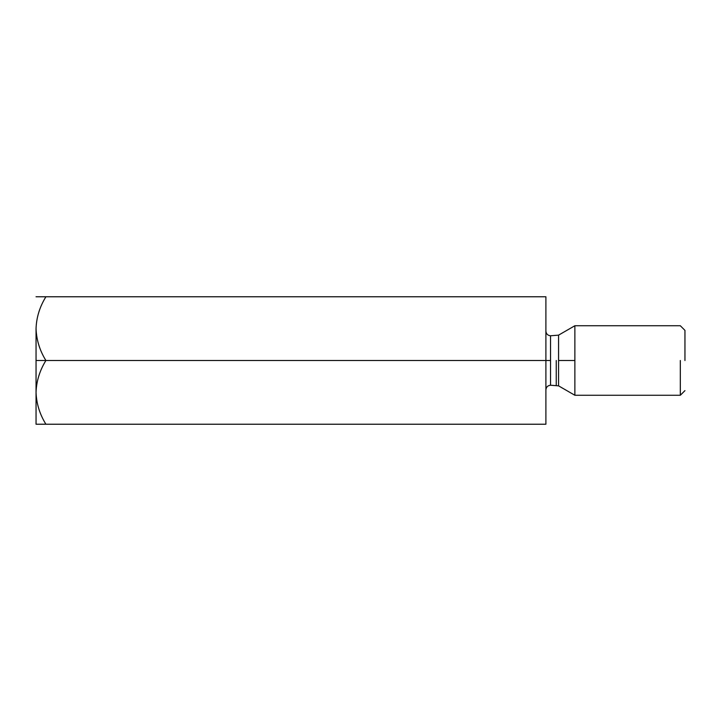 <?xml version="1.0" encoding="UTF-8"?>
<svg xmlns="http://www.w3.org/2000/svg" width="721" height="721" viewBox="0 0 721 721"><rect width="100%" height="100%" fill="white"/><g stroke="black" fill="none" stroke-linecap="round" stroke-linejoin="round"><path stroke-width="1.08" d="M45.91 424.227L545.896 424.227L45.91 424.227C39.745 414.314 36.465 403.688 36.05 392.368L36.05 360.5L36.05 392.368C36.429 381.175 39.709 370.549 45.91 360.5L36.05 360.5L36.05 328.632C36.429 317.438 39.709 306.822 45.91 296.773L36.05 296.773L45.91 296.773C39.709 306.822 36.429 317.438 36.05 328.632L36.05 360.5L45.91 360.5C39.745 350.577 36.465 339.961 36.05 328.632C36.465 339.961 39.745 350.577 45.91 360.5L545.896 360.5L545.896 296.773L45.91 296.773L545.896 296.773L545.896 360.5L45.91 360.5C39.709 370.549 36.429 381.175 36.05 392.368C36.465 403.688 39.745 414.314 45.91 424.227L36.05 424.227L45.883 424.191M36.257 396.766L36.068 393.612L36.257 396.766M545.896 424.227L545.896 360.5L545.896 424.227M556.242 360.5L556.242 385.23L556.242 360.5M550.538 360.5L550.538 335.77L550.538 385.23L550.538 335.77L550.538 385.23L550.538 360.5L545.896 360.5L550.538 360.5M558.559 360.5L558.559 385.852L558.559 335.148L558.559 360.5L574.871 360.5L574.871 325.739L574.871 395.261L574.871 360.5L558.559 360.5L558.559 385.852L558.559 360.5M680.318 360.5L680.318 395.261L680.318 360.5M574.871 360.5L574.871 325.739L574.871 360.5M684.95 360.5L684.95 330.371L684.95 360.5M36.05 392.368L36.05 424.227L36.05 392.368M684.95 390.629L680.318 395.261L574.871 395.261L558.559 385.852L550.538 385.23C547.735 385.519 546.194 387.069 545.896 389.863M684.95 330.371L680.318 325.739L574.871 325.739L558.559 335.148L550.538 335.77C547.735 335.481 546.194 333.931 545.896 331.137"/></g></svg>
